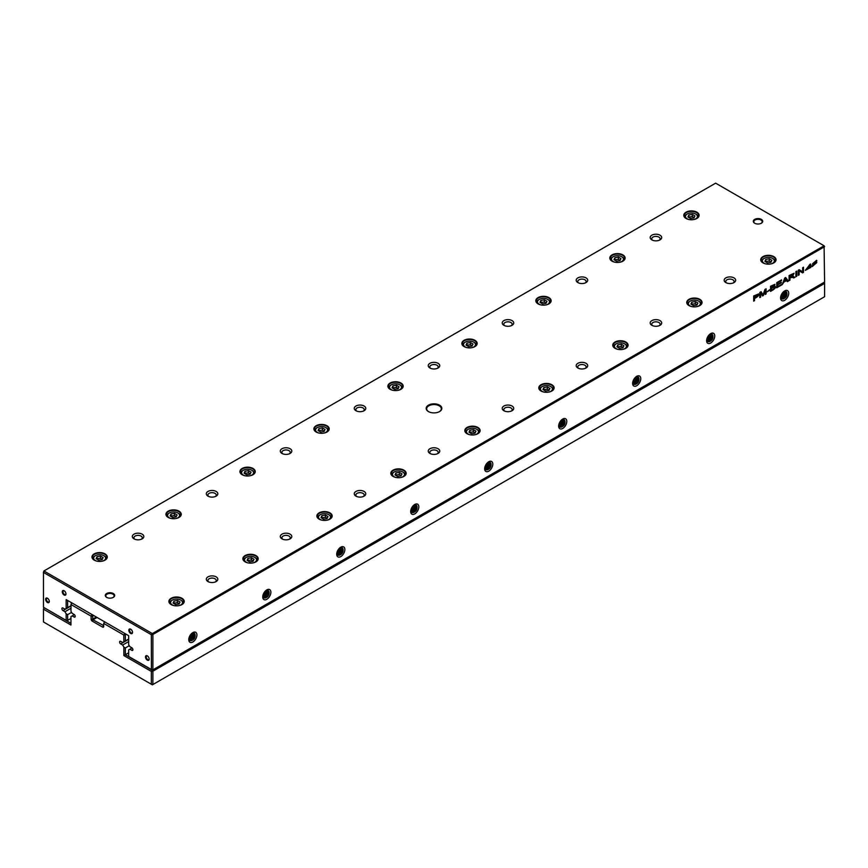 <?xml version="1.0" encoding="UTF-8"?>
<svg xmlns="http://www.w3.org/2000/svg" width="868" height="868" viewBox="0 0 868 868"><rect width="100%" height="100%" fill="white"/><g stroke="black" fill="none" stroke-linecap="round" stroke-linejoin="round"><path stroke-width="1.3" d="M126.218 634.291L125.328 634.801L125.328 640.942L123.853 641.799L123.766 635.007L103.693 623.419L103.693 626.457A1.573 0.911 60 0 1 102.587 627.097L92.225 621.119A1.573 0.911 60 0 1 91.118 619.188L91.118 616.161L71.046 604.573L70.959 611.256L72.153 613.329L74.105 614.446A1.573 0.911 60 0 1 75.125 615.835A1.573 0.911 60 0 1 74.887 617.094A1.573 0.911 60 0 1 74.105 617.018L72.153 615.889L70.959 616.573L70.959 625.025L43.487 609.162L43.487 621.976L151.325 684.234L151.325 671.42L123.853 655.557L123.853 647.116L125.328 647.973L125.328 654.711L152.367 670.313L824.513 282.762L824.6 283.402L152.887 671.214L152.887 684.537L824.6 296.726L824.6 283.402L823.938 282.425M123.853 655.557L128.659 652.779M125.328 647.973L129.299 645.683M123.853 647.116L122.659 645.043L128.659 641.582M122.659 645.043L120.706 643.926A1.573 0.911 60 0 1 119.686 642.537A1.573 0.911 60 0 1 119.925 641.278A1.573 0.911 60 0 1 120.706 641.354L122.659 642.483L123.853 641.799M125.328 640.942L128.659 639.022M104.8 621.922L125.187 633.694M93.701 615.52L92.594 616.161L92.963 619.828L103.693 625.6L102.587 627.097M71.849 602.902L92.225 614.663M72.153 615.889L74.344 614.62M44.062 607.622L70.959 623.311M70.959 604.616L71.48 603.108L71.046 604.573M123.766 635.007L124.808 633.911L125.328 634.801L123.853 635.159M43.4 609.206L43.921 607.708L43.487 609.162M151.412 684.19L152.887 684.537L152.367 684.841L151.325 684.234M151.325 671.42L152.367 670.313L152.887 671.214L151.412 671.572M91.856 614.88L91.118 616.161L92.594 616.161L91.856 614.88M103.693 623.419L104.431 622.139L103.693 623.419M754.552 298.527L754.552 300.61L753.674 301.12L753.674 295.988L758.524 293.981C759.337 295.131 758.014 296.65 754.552 298.527L754.552 300.61M758.393 293.883L758.48 293.959C759.294 295.109 757.97 296.628 754.509 298.505M799.124 270.849L799.124 274.874L798.289 275.362L798.289 270.23L799.189 269.72L802.661 271.738L802.661 267.713L803.497 267.225L803.497 272.357L802.596 272.867L799.092 270.827L799.124 274.874M816.072 261.463L813.066 263.319L816.842 262.472L812.22 266.606L811.851 265.879L816.126 263.286L812.35 264.1L816.582 260.302L816.907 260.921L816.072 261.463M809.974 265.087L806.079 269.601L810.007 267.539L810.007 266.584L808.065 267.713L808.065 267.105L810.853 265.489L810.853 267.387L805.32 270.349L810.354 263.97L809.974 265.087L810.755 264.469M796.759 271.12L796.759 276.241L795.88 276.751L795.88 271.619L796.759 271.12M783.837 282.154L782.187 284.661L784.726 278.064L785.67 277.521L788.372 281.091L787.374 281.666L786.603 280.559L783.804 282.133L782.144 284.639M760.65 292.733L760.65 297.095L759.804 297.583L759.804 292.451L761.117 291.691L763.005 294.99L764.936 289.489L766.108 288.816L766.108 293.937L765.272 294.426L765.272 290.129L762.56 295.988L760.607 292.711L760.65 297.095M192.837 641.995A5.75 3.32 -60 0 1 188.768 639.651A5.75 3.32 -60 0 1 192.837 632.598L192.837 632.598A5.75 3.32 -60 0 1 196.906 634.953A5.75 3.32 -60 0 1 192.837 641.995M266.812 599.289A5.75 3.32 -60 0 1 262.744 596.945A5.75 3.32 -60 0 1 266.812 589.893L266.812 589.893A5.75 3.32 -60 0 1 270.881 592.247A5.75 3.32 -60 0 1 266.812 599.289M340.788 556.583A5.75 3.32 -60 0 1 336.719 554.229A5.75 3.32 -60 0 1 340.788 547.187L340.788 547.187A5.75 3.32 -60 0 1 344.856 549.531A5.75 3.32 -60 0 1 340.788 556.583M414.763 513.867A5.75 3.32 -60 0 1 410.694 511.523A5.75 3.32 -60 0 1 414.763 504.471L414.763 504.471A5.75 3.32 -60 0 1 418.832 506.825A5.75 3.32 -60 0 1 414.763 513.867M488.738 471.161A5.75 3.32 -60 0 1 484.669 468.807A5.75 3.32 -60 0 1 488.738 461.765L488.738 461.765A5.75 3.32 -60 0 1 492.807 464.109A5.75 3.32 -60 0 1 488.738 471.161M562.724 428.445A5.75 3.32 -60 0 1 558.656 426.101A5.75 3.32 -60 0 1 562.724 419.049L562.724 419.049A5.75 3.32 -60 0 1 566.793 421.403A5.75 3.32 -60 0 1 562.724 428.445M636.7 385.739A5.75 3.32 -60 0 1 632.631 383.385A5.75 3.32 -60 0 1 636.7 376.343L636.7 376.343A5.75 3.32 -60 0 1 640.768 378.687A5.75 3.32 -60 0 1 636.7 385.739M710.675 343.023A5.75 3.32 -60 0 1 706.606 340.679A5.75 3.32 -60 0 1 710.675 333.627L710.675 333.627A5.75 3.32 -60 0 1 714.744 335.981A5.75 3.32 -60 0 1 710.675 343.023M784.65 300.317A5.75 3.32 -60 0 1 780.582 297.963A5.75 3.32 -60 0 1 784.65 290.921L784.65 290.921A5.75 3.32 -60 0 1 788.719 293.265A5.75 3.32 -60 0 1 784.65 300.317M824.6 246.675L152.887 634.486L152.887 669.846L824.6 282.035L824.079 245.774L715.633 183.159L43.921 570.97L152.367 633.586L824.079 245.774L824.6 246.675M774.918 284.303L774.31 286.483C776.231 286.733 775.818 287.883 773.084 289.912L770.556 291.366L770.556 286.245L774.94 284.313L774.31 286.483L775.287 286.44M793.026 276.317L794.904 277.315L793.808 277.944L791.453 277.055L789.956 277.89L789.956 280.169L789.077 280.679L789.077 275.547L794.046 273.257L792.506 276.371L793.699 276.556M781.699 284.335L776.773 287.785L776.773 282.653L781.547 279.897L777.641 282.762L777.641 284.324L781.298 282.219L777.641 284.932L777.641 286.668L781.699 284.335L781.699 284.932L776.73 287.764M769.59 289.749L767.106 291.832L769.59 289.749M439.544 405.172A7.845 4.535 180 0 1 439.544 411.573A7.845 4.535 180 0 1 428.456 411.573A7.845 4.535 180 0 1 428.456 405.172A7.845 4.535 180 0 1 439.544 405.172M106.655 597.368A4.709 2.723 0 0 0 113.307 597.368A4.709 2.723 0 0 0 113.307 593.528A4.709 2.723 0 0 0 106.655 593.528A4.709 2.723 0 0 0 106.655 597.368L106.655 597.368M761.345 219.376A4.709 2.723 180 0 1 761.345 223.228A4.709 2.723 180 0 1 754.693 223.228A4.709 2.723 180 0 1 754.693 219.376A4.709 2.723 180 0 1 761.345 219.376M142.157 534.156A5.75 3.32 180 0 1 142.157 538.854A5.75 3.32 180 0 1 134.019 538.854A5.75 3.32 180 0 1 134.019 534.156A5.75 3.32 180 0 1 142.157 534.156M216.132 576.862A5.75 3.32 180 0 1 216.132 581.56A5.75 3.32 180 0 1 207.994 581.56A5.75 3.32 180 0 1 207.994 576.862A5.75 3.32 180 0 1 216.132 576.862M216.132 491.44A5.75 3.32 180 0 1 216.132 496.138A5.75 3.32 180 0 1 207.994 496.138A5.75 3.32 180 0 1 207.994 491.44A5.75 3.32 180 0 1 216.132 491.44M290.118 534.156A5.75 3.32 180 0 1 290.118 538.854A5.75 3.32 180 0 1 281.981 538.854A5.75 3.32 180 0 1 281.981 534.156A5.75 3.32 180 0 1 290.118 534.156M290.118 448.734A5.75 3.32 180 0 1 290.118 453.432A5.75 3.32 180 0 1 281.981 453.432A5.75 3.32 180 0 1 281.981 448.734A5.75 3.32 180 0 1 290.118 448.734M364.093 491.44A5.75 3.32 180 0 1 364.093 496.138A5.75 3.32 180 0 1 355.956 496.138A5.75 3.32 180 0 1 355.956 491.44A5.75 3.32 180 0 1 364.093 491.44M364.093 406.029A5.75 3.32 180 0 1 364.093 410.727A5.75 3.32 180 0 1 355.956 410.727A5.75 3.32 180 0 1 355.956 406.029A5.75 3.32 180 0 1 364.093 406.029M438.069 448.734A5.75 3.32 180 0 1 438.069 453.432A5.75 3.32 180 0 1 429.931 453.432A5.75 3.32 180 0 1 429.931 448.734A5.75 3.32 180 0 1 438.069 448.734M438.069 363.312A5.75 3.32 180 0 1 438.069 368.01A5.75 3.32 180 0 1 429.931 368.01A5.75 3.32 180 0 1 429.931 363.312A5.75 3.32 180 0 1 438.069 363.312M512.044 406.029A5.75 3.32 180 0 1 512.044 410.727A5.75 3.32 180 0 1 503.907 410.727A5.75 3.32 180 0 1 503.907 406.029A5.75 3.32 180 0 1 512.044 406.029M512.044 320.607A5.75 3.32 180 0 1 512.044 325.305A5.75 3.32 180 0 1 503.907 325.305A5.75 3.32 180 0 1 503.907 320.607A5.75 3.32 180 0 1 512.044 320.607M586.019 363.312A5.75 3.32 180 0 1 586.019 368.01A5.75 3.32 180 0 1 577.882 368.01A5.75 3.32 180 0 1 577.882 363.312A5.75 3.32 180 0 1 586.019 363.312M586.019 277.89A5.75 3.32 180 0 1 586.019 282.588A5.75 3.32 180 0 1 577.882 282.588A5.75 3.32 180 0 1 577.882 277.89A5.75 3.32 180 0 1 586.019 277.89M660.005 320.607A5.75 3.32 180 0 1 660.005 325.305A5.75 3.32 180 0 1 651.868 325.305A5.75 3.32 180 0 1 651.868 320.607A5.75 3.32 180 0 1 660.005 320.607M660.005 235.185A5.75 3.32 180 0 1 660.005 239.883A5.75 3.32 180 0 1 651.868 239.883A5.75 3.32 180 0 1 651.868 235.185A5.75 3.32 180 0 1 660.005 235.185M733.981 277.89A5.75 3.32 180 0 1 733.981 282.588A5.75 3.32 180 0 1 725.843 282.588A5.75 3.32 180 0 1 725.843 277.89A5.75 3.32 180 0 1 733.981 277.89M105.039 553.882A7.66 4.427 180 0 1 105.039 560.131A7.66 4.427 180 0 1 94.2 560.131A7.66 4.427 180 0 1 94.2 553.882A7.66 4.427 180 0 1 105.039 553.882M181.976 598.291A7.66 4.427 180 0 1 181.976 604.551A7.66 4.427 180 0 1 171.137 604.551A7.66 4.427 180 0 1 171.137 598.291A7.66 4.427 180 0 1 181.976 598.291M179.014 511.165A7.66 4.427 180 0 1 179.014 517.426A7.66 4.427 180 0 1 168.186 517.426A7.66 4.427 180 0 1 168.186 511.165A7.66 4.427 180 0 1 179.014 511.165M255.952 555.585A7.66 4.427 180 0 1 255.952 561.846A7.66 4.427 180 0 1 245.112 561.846A7.66 4.427 180 0 1 245.112 555.585A7.66 4.427 180 0 1 255.952 555.585M253 468.46A7.66 4.427 180 0 1 253 474.709A7.66 4.427 180 0 1 242.161 474.709A7.66 4.427 180 0 1 242.161 468.46A7.66 4.427 180 0 1 253 468.46M329.938 512.88A7.66 4.427 180 0 1 329.938 519.129A7.66 4.427 180 0 1 319.099 519.129A7.66 4.427 180 0 1 319.099 512.88A7.66 4.427 180 0 1 329.938 512.88M326.976 425.743A7.66 4.427 180 0 1 326.976 432.004A7.66 4.427 180 0 1 316.136 432.004A7.66 4.427 180 0 1 316.136 425.743A7.66 4.427 180 0 1 326.976 425.743M403.913 470.163A7.66 4.427 180 0 1 403.913 476.423A7.66 4.427 180 0 1 393.074 476.423A7.66 4.427 180 0 1 393.074 470.163A7.66 4.427 180 0 1 403.913 470.163M400.951 383.038A7.66 4.427 180 0 1 400.951 389.287A7.66 4.427 180 0 1 390.112 389.287A7.66 4.427 180 0 1 390.112 383.038A7.66 4.427 180 0 1 400.951 383.038M477.888 427.457A7.66 4.427 180 0 1 477.888 433.707A7.66 4.427 180 0 1 467.049 433.707A7.66 4.427 180 0 1 467.049 427.457A7.66 4.427 180 0 1 477.888 427.457M474.926 340.321A7.66 4.427 180 0 1 474.926 346.582A7.66 4.427 180 0 1 464.087 346.582A7.66 4.427 180 0 1 464.087 340.321A7.66 4.427 180 0 1 474.926 340.321M551.864 384.741A7.66 4.427 180 0 1 551.864 391.001A7.66 4.427 180 0 1 541.024 391.001A7.66 4.427 180 0 1 541.024 384.741A7.66 4.427 180 0 1 551.864 384.741M548.901 297.615A7.66 4.427 180 0 1 548.901 303.876A7.66 4.427 180 0 1 538.062 303.876A7.66 4.427 180 0 1 538.062 297.615A7.66 4.427 180 0 1 548.901 297.615M625.839 342.035A7.66 4.427 180 0 1 625.839 348.296A7.66 4.427 180 0 1 615 348.296A7.66 4.427 180 0 1 615 342.035A7.66 4.427 180 0 1 625.839 342.035M622.888 254.899A7.66 4.427 180 0 1 622.888 261.159A7.66 4.427 180 0 1 612.048 261.159A7.66 4.427 180 0 1 612.048 254.899A7.66 4.427 180 0 1 622.888 254.899M699.814 299.319A7.66 4.427 180 0 1 699.814 305.579A7.66 4.427 180 0 1 688.986 305.579A7.66 4.427 180 0 1 688.986 299.319A7.66 4.427 180 0 1 699.814 299.319M696.863 212.193A7.66 4.427 180 0 1 696.863 218.454A7.66 4.427 180 0 1 686.024 218.454A7.66 4.427 180 0 1 686.024 212.193A7.66 4.427 180 0 1 696.863 212.193M773.8 256.613A7.66 4.427 180 0 1 773.8 262.874A7.66 4.427 180 0 1 762.961 262.874A7.66 4.427 180 0 1 762.961 256.613A7.66 4.427 180 0 1 773.8 256.613M66.152 599.614L67.628 600.461L67.628 607.622L66.152 608.479L66.152 599.614L128.659 635.702L128.659 644.577L129.853 646.638L131.806 647.767A1.573 0.911 60 0 1 132.826 649.145A1.573 0.911 60 0 1 132.587 650.403A1.573 0.911 60 0 1 131.806 650.327L129.853 649.199L128.659 649.893L128.659 656.458L151.412 669.488L151.325 634.692L43.487 572.435L43.487 607.285L66.152 620.37L66.152 613.806L67.628 614.653L71.599 612.363M67.628 614.653L67.628 620.37L70.959 618.45M66.152 613.806L64.959 611.734L70.959 608.273M64.959 611.734L63.006 610.605A1.573 0.911 60 0 1 61.975 609.227A1.573 0.911 60 0 1 62.225 607.969A1.573 0.911 60 0 1 63.006 608.045L64.959 609.173L66.152 608.479M67.628 607.622L70.959 605.701M129.853 649.199L132.044 647.94M147.343 660.147A2.615 1.508 -120 0 0 149.188 659.083A2.615 1.508 -120 0 0 147.343 655.882A2.615 1.508 -120 0 0 145.488 656.946A2.615 1.508 -120 0 0 147.343 660.147M47.469 602.49A2.615 1.508 -120 0 0 49.313 601.426A2.615 1.508 -120 0 0 47.469 598.226A2.615 1.508 -120 0 0 45.624 599.289A2.615 1.508 -120 0 0 47.469 602.49M64.113 595.014A2.615 1.508 -120 0 0 65.968 593.951A2.615 1.508 -120 0 0 64.113 590.75A2.615 1.508 -120 0 0 62.268 591.813A2.615 1.508 -120 0 0 64.113 595.014M130.688 633.456A2.615 1.508 -120 0 0 132.544 632.392A2.615 1.508 -120 0 0 130.688 629.191A2.615 1.508 -120 0 0 128.844 630.255A2.615 1.508 -120 0 0 130.688 633.456M763.08 262.939A7.324 4.231 180 0 1 761.052 260.02A7.324 4.231 180 0 1 765.576 256.114A7.324 4.231 180 0 1 773.551 257.026A7.324 4.231 180 0 1 775.699 260.02A7.324 4.231 180 0 1 773.67 262.939M771.533 263.774A5.967 3.439 0 0 0 772.596 258.414A5.967 3.439 0 0 0 764.165 258.414A5.967 3.439 0 0 0 764.165 263.286A5.967 3.439 0 0 0 765.218 263.774M771.88 260.313L769.319 258.827L765.815 259.369L764.882 261.398L767.442 262.874L770.936 262.331L771.88 260.313M761.572 261.539L761.572 261.594A6.803 3.928 180 0 1 761.572 261.539A6.803 3.928 180 0 1 763.569 258.762A6.803 3.928 180 0 1 763.883 258.588M772.867 258.588A6.803 3.928 180 0 1 773.182 258.762A6.803 3.928 180 0 1 775.178 261.539A6.803 3.928 180 0 1 775.178 261.594L775.178 261.539M771.099 261.995L769.319 260.964L769.319 258.827M769.319 260.964L765.815 261.507L765.815 259.369M686.143 218.519A7.324 4.231 180 0 1 684.114 215.6A7.324 4.231 180 0 1 688.639 211.694A7.324 4.231 180 0 1 696.624 212.606A7.324 4.231 180 0 1 698.762 215.6A7.324 4.231 180 0 1 696.733 218.519M689.105 305.644A7.324 4.231 180 0 1 687.076 302.726A7.324 4.231 180 0 1 691.601 298.82A7.324 4.231 180 0 1 699.575 299.742A7.324 4.231 180 0 1 701.724 302.726A7.324 4.231 180 0 1 699.695 305.644M612.168 261.235A7.324 4.231 180 0 1 610.139 258.306A7.324 4.231 180 0 1 614.663 254.4A7.324 4.231 180 0 1 622.638 255.322A7.324 4.231 180 0 1 624.786 258.306A7.324 4.231 180 0 1 622.757 261.235M615.13 348.361A7.324 4.231 180 0 1 613.101 345.442A7.324 4.231 180 0 1 617.625 341.536A7.324 4.231 180 0 1 625.6 342.448A7.324 4.231 180 0 1 627.748 345.442A7.324 4.231 180 0 1 625.72 348.361M538.193 303.941A7.324 4.231 180 0 1 536.164 301.022A7.324 4.231 180 0 1 540.688 297.116A7.324 4.231 180 0 1 548.663 298.028A7.324 4.231 180 0 1 550.811 301.022A7.324 4.231 180 0 1 548.782 303.941M541.155 391.067A7.324 4.231 180 0 1 539.126 388.148A7.324 4.231 180 0 1 543.639 384.242A7.324 4.231 180 0 1 551.625 385.164A7.324 4.231 180 0 1 553.773 388.148A7.324 4.231 180 0 1 551.744 391.067M464.217 346.647A7.324 4.231 180 0 1 462.188 343.728A7.324 4.231 180 0 1 466.702 339.822A7.324 4.231 180 0 1 474.688 340.744A7.324 4.231 180 0 1 476.836 343.728A7.324 4.231 180 0 1 474.807 346.647M467.168 433.783A7.324 4.231 180 0 1 465.139 430.864A7.324 4.231 180 0 1 469.664 426.958A7.324 4.231 180 0 1 477.65 427.87A7.324 4.231 180 0 1 479.787 430.864A7.324 4.231 180 0 1 477.769 433.783M390.231 389.363A7.324 4.231 180 0 1 388.213 386.444A7.324 4.231 180 0 1 392.727 382.538A7.324 4.231 180 0 1 400.712 383.45A7.324 4.231 180 0 1 402.861 386.444A7.324 4.231 180 0 1 400.832 389.363M393.193 476.489A7.324 4.231 180 0 1 391.164 473.57A7.324 4.231 180 0 1 395.689 469.664A7.324 4.231 180 0 1 403.674 470.586A7.324 4.231 180 0 1 405.812 473.57A7.324 4.231 180 0 1 403.783 476.489M316.256 432.069A7.324 4.231 180 0 1 314.227 429.15A7.324 4.231 180 0 1 318.751 425.244A7.324 4.231 180 0 1 326.737 426.166A7.324 4.231 180 0 1 328.874 429.15A7.324 4.231 180 0 1 326.845 432.069M319.218 519.205A7.324 4.231 180 0 1 317.189 516.286A7.324 4.231 180 0 1 321.713 512.37A7.324 4.231 180 0 1 329.688 513.292A7.324 4.231 180 0 1 331.836 516.286A7.324 4.231 180 0 1 329.807 519.205M242.281 474.785A7.324 4.231 180 0 1 240.252 471.866A7.324 4.231 180 0 1 244.776 467.961A7.324 4.231 180 0 1 252.751 468.872A7.324 4.231 180 0 1 254.899 471.866A7.324 4.231 180 0 1 252.87 474.785M245.243 561.911A7.324 4.231 180 0 1 243.214 558.992A7.324 4.231 180 0 1 247.738 555.086A7.324 4.231 180 0 1 255.713 555.997A7.324 4.231 180 0 1 257.861 558.992A7.324 4.231 180 0 1 255.832 561.911M168.305 517.491A7.324 4.231 180 0 1 166.276 514.572A7.324 4.231 180 0 1 170.801 510.666A7.324 4.231 180 0 1 178.775 511.588A7.324 4.231 180 0 1 180.924 514.572A7.324 4.231 180 0 1 178.895 517.491M171.267 604.627A7.324 4.231 180 0 1 169.238 601.698A7.324 4.231 180 0 1 173.752 597.792A7.324 4.231 180 0 1 181.737 598.714A7.324 4.231 180 0 1 183.886 601.698A7.324 4.231 180 0 1 181.857 604.627M94.33 560.207A7.324 4.231 180 0 1 92.301 557.289A7.324 4.231 180 0 1 96.825 553.372A7.324 4.231 180 0 1 104.8 554.294A7.324 4.231 180 0 1 106.948 557.289A7.324 4.231 180 0 1 104.919 560.207M694.595 219.354A5.967 3.439 0 0 0 695.659 213.995A5.967 3.439 0 0 0 687.228 213.995A5.967 3.439 0 0 0 687.228 218.866A5.967 3.439 0 0 0 688.281 219.354M694.942 215.893L692.382 214.407L688.877 214.949L687.944 216.978L690.505 218.454L693.999 217.911L694.942 215.893M684.646 217.119L684.646 217.174A6.803 3.928 180 0 1 684.646 217.119A6.803 3.928 180 0 1 686.631 214.342A6.803 3.928 180 0 1 686.946 214.168M695.93 214.168A6.803 3.928 180 0 1 696.245 214.342A6.803 3.928 180 0 1 698.241 217.119A6.803 3.928 180 0 1 698.241 217.174L698.241 217.119M697.557 306.48A5.967 3.439 0 0 0 698.621 301.131A5.967 3.439 0 0 0 690.179 301.131A5.967 3.439 0 0 0 690.179 305.992A5.967 3.439 0 0 0 691.243 306.48M697.905 303.019L695.333 301.543L691.839 302.086L690.895 304.104L693.467 305.579L696.961 305.037L697.905 303.019M687.597 304.245L687.597 304.299A6.803 3.928 180 0 1 687.597 304.245A6.803 3.928 180 0 1 689.593 301.467A6.803 3.928 180 0 1 689.908 301.294M698.892 301.294A6.803 3.928 180 0 1 699.207 301.467A6.803 3.928 180 0 1 701.203 304.245A6.803 3.928 180 0 1 701.203 304.299L701.203 304.245M620.62 262.06A5.967 3.439 0 0 0 621.683 256.711A5.967 3.439 0 0 0 613.242 256.711A5.967 3.439 0 0 0 613.242 261.583A5.967 3.439 0 0 0 614.305 262.06M620.967 258.599L618.407 257.123L614.902 257.666L613.958 259.684L616.53 261.159L620.023 260.628L620.967 258.599M610.66 259.825L610.66 259.879A6.803 3.928 180 0 1 610.66 259.825A6.803 3.928 180 0 1 612.656 257.047A6.803 3.928 180 0 1 612.971 256.885M621.955 256.885A6.803 3.928 180 0 1 622.269 257.047A6.803 3.928 180 0 1 624.266 259.825A6.803 3.928 180 0 1 624.266 259.879L624.266 259.825M623.582 349.196A5.967 3.439 0 0 0 624.635 343.836A5.967 3.439 0 0 0 616.204 343.836A5.967 3.439 0 0 0 616.204 348.708A5.967 3.439 0 0 0 617.267 349.196M623.918 345.735L621.358 344.249L617.864 344.791L616.92 346.809L619.481 348.296L622.985 347.753L623.918 345.735M613.622 347.005L613.622 346.961A6.803 3.928 180 0 1 613.622 346.961A6.803 3.928 180 0 1 615.618 344.184A6.803 3.928 180 0 1 615.933 344.01M624.917 344.01A6.803 3.928 180 0 1 625.231 344.184A6.803 3.928 180 0 1 627.228 346.961A6.803 3.928 180 0 1 627.228 347.005L627.228 346.961M546.645 304.776A5.967 3.439 0 0 0 547.708 299.417A5.967 3.439 0 0 0 539.267 299.417A5.967 3.439 0 0 0 539.267 304.288A5.967 3.439 0 0 0 540.33 304.776M546.992 301.315L544.42 299.829L540.927 300.371L539.983 302.4L542.543 303.876L546.048 303.333L546.992 301.315M536.684 302.541L536.684 302.585A6.803 3.928 180 0 1 536.684 302.541A6.803 3.928 180 0 1 538.681 299.764A6.803 3.928 180 0 1 538.995 299.59M547.979 299.59A6.803 3.928 180 0 1 548.294 299.764A6.803 3.928 180 0 1 550.29 302.541A6.803 3.928 180 0 1 550.29 302.596L550.29 302.541M549.596 391.902A5.967 3.439 0 0 0 550.659 386.553A5.967 3.439 0 0 0 542.229 386.553A5.967 3.439 0 0 0 542.229 391.414A5.967 3.439 0 0 0 543.292 391.902M549.943 388.441L547.382 386.965L543.878 387.508L542.945 389.526L545.505 391.001L549.01 390.459L549.943 388.441M539.646 389.667L539.646 389.721A6.803 3.928 180 0 1 539.646 389.667A6.803 3.928 180 0 1 541.632 386.889A6.803 3.928 180 0 1 541.957 386.716M550.941 386.716A6.803 3.928 180 0 1 551.256 386.889A6.803 3.928 180 0 1 553.241 389.667A6.803 3.928 180 0 1 553.241 389.721L553.241 389.667M472.669 347.482A5.967 3.439 0 0 0 473.722 342.133A5.967 3.439 0 0 0 465.291 342.133A5.967 3.439 0 0 0 465.291 346.994A5.967 3.439 0 0 0 466.355 347.482M473.006 344.021L470.445 342.545L466.951 343.088L466.007 345.106L468.568 346.582L472.073 346.039L473.006 344.021M462.709 345.247L462.709 345.301A6.803 3.928 180 0 1 462.709 345.247A6.803 3.928 180 0 1 464.705 342.469A6.803 3.928 180 0 1 465.02 342.296M474.004 342.296A6.803 3.928 180 0 1 474.319 342.469A6.803 3.928 180 0 1 476.304 345.247A6.803 3.928 180 0 1 476.304 345.301L476.304 345.247M475.621 434.618A5.967 3.439 0 0 0 476.684 429.259A5.967 3.439 0 0 0 468.253 429.259A5.967 3.439 0 0 0 468.253 434.13A5.967 3.439 0 0 0 469.317 434.618M475.968 431.146L473.407 429.671L469.903 430.213L468.97 432.231L471.53 433.718L475.035 433.175L475.968 431.146M465.671 432.373L465.671 432.427A6.803 3.928 180 0 1 465.671 432.373A6.803 3.928 180 0 1 467.657 429.606A6.803 3.928 180 0 1 467.971 429.432M476.966 429.432A6.803 3.928 180 0 1 477.281 429.606A6.803 3.928 180 0 1 479.266 432.373A6.803 3.928 180 0 1 479.266 432.427L479.266 432.373M398.683 390.199A5.967 3.439 0 0 0 399.747 384.839A5.967 3.439 0 0 0 391.316 384.839A5.967 3.439 0 0 0 391.316 389.71A5.967 3.439 0 0 0 392.379 390.199M399.03 386.737L396.47 385.251L392.965 385.793L392.032 387.812L394.593 389.298L398.097 388.755L399.03 386.737M388.734 387.953L388.734 388.007A6.803 3.928 180 0 1 388.734 387.953A6.803 3.928 180 0 1 390.719 385.186A6.803 3.928 180 0 1 391.034 385.012M400.029 385.012A6.803 3.928 180 0 1 400.343 385.186A6.803 3.928 180 0 1 402.329 387.953A6.803 3.928 180 0 1 402.329 388.007L402.329 387.953M401.645 477.324A5.967 3.439 0 0 0 402.709 471.964A5.967 3.439 0 0 0 394.278 471.964A5.967 3.439 0 0 0 394.278 476.836A5.967 3.439 0 0 0 395.331 477.324M401.993 473.863L399.432 472.387L395.927 472.919L394.994 474.948L397.555 476.423L401.049 475.881L401.993 473.863M391.696 475.089L391.696 475.143A6.803 3.928 180 0 1 391.696 475.089A6.803 3.928 180 0 1 393.681 472.311A6.803 3.928 180 0 1 393.996 472.138M402.98 472.138A6.803 3.928 180 0 1 403.294 472.311A6.803 3.928 180 0 1 405.291 475.089A6.803 3.928 180 0 1 405.291 475.143L405.291 475.089M324.708 432.904A5.967 3.439 0 0 0 325.771 427.555A5.967 3.439 0 0 0 317.341 427.555A5.967 3.439 0 0 0 317.341 432.416A5.967 3.439 0 0 0 318.404 432.904M325.055 429.443L322.495 427.967L318.99 428.51L318.057 430.528L320.618 432.004L324.122 431.461L325.055 429.443M314.759 430.669L314.759 430.723A6.803 3.928 180 0 1 314.759 430.669A6.803 3.928 180 0 1 316.744 427.891A6.803 3.928 180 0 1 317.059 427.718M326.042 427.718A6.803 3.928 180 0 1 326.368 427.891A6.803 3.928 180 0 1 328.354 430.669A6.803 3.928 180 0 1 328.354 430.723L328.354 430.669M327.67 520.04A5.967 3.439 0 0 0 328.733 514.681A5.967 3.439 0 0 0 320.292 514.681A5.967 3.439 0 0 0 320.292 519.552A5.967 3.439 0 0 0 321.355 520.04M328.017 516.568L325.457 515.093L321.952 515.635L321.008 517.654L323.58 519.14L327.073 518.597L328.017 516.568M317.71 517.795L317.71 517.849A6.803 3.928 180 0 1 317.71 517.795A6.803 3.928 180 0 1 319.706 515.017A6.803 3.928 180 0 1 320.021 514.854M329.005 514.854A6.803 3.928 180 0 1 329.319 515.017A6.803 3.928 180 0 1 331.316 517.795A6.803 3.928 180 0 1 331.316 517.849L331.316 517.795M250.733 475.621A5.967 3.439 0 0 0 251.796 470.261A5.967 3.439 0 0 0 243.365 470.261A5.967 3.439 0 0 0 243.365 475.132A5.967 3.439 0 0 0 244.418 475.621M251.08 472.149L248.519 470.673L245.015 471.216L244.082 473.234L246.642 474.72L250.136 474.178L251.08 472.149M240.772 473.375L240.772 473.429A6.803 3.928 180 0 1 240.772 473.375A6.803 3.928 180 0 1 242.769 470.608A6.803 3.928 180 0 1 243.083 470.434M252.067 470.434A6.803 3.928 180 0 1 252.382 470.608A6.803 3.928 180 0 1 254.378 473.375A6.803 3.928 180 0 1 254.378 473.429L254.378 473.375M253.695 562.746A5.967 3.439 0 0 0 254.758 557.386A5.967 3.439 0 0 0 246.317 557.386A5.967 3.439 0 0 0 246.317 562.258A5.967 3.439 0 0 0 247.38 562.746M254.042 559.285L251.47 557.798L247.977 558.341L247.033 560.37L249.593 561.846L253.098 561.303L254.042 559.285M243.734 560.511L243.734 560.565A6.803 3.928 180 0 1 243.734 560.511A6.803 3.928 180 0 1 245.731 557.733A6.803 3.928 180 0 1 246.045 557.56M255.029 557.56A6.803 3.928 180 0 1 255.344 557.733A6.803 3.928 180 0 1 257.34 560.511A6.803 3.928 180 0 1 257.34 560.565L257.34 560.511M176.757 518.326A5.967 3.439 0 0 0 177.821 512.966A5.967 3.439 0 0 0 169.379 512.966A5.967 3.439 0 0 0 169.379 517.838A5.967 3.439 0 0 0 170.443 518.326M177.105 514.865L174.533 513.389L171.039 513.921L170.095 515.95L172.667 517.426L176.161 516.883L177.105 514.865M166.797 516.091L166.797 516.145A6.803 3.928 180 0 1 166.797 516.091A6.803 3.928 180 0 1 168.793 513.313A6.803 3.928 180 0 1 169.108 513.14M178.092 513.14A6.803 3.928 180 0 1 178.407 513.313A6.803 3.928 180 0 1 180.403 516.091A6.803 3.928 180 0 1 180.403 516.145L180.403 516.091M179.719 605.452A5.967 3.439 0 0 0 180.772 600.103A5.967 3.439 0 0 0 172.341 600.103A5.967 3.439 0 0 0 172.341 604.974A5.967 3.439 0 0 0 173.405 605.452M180.056 601.991L177.495 600.515L174.001 601.057L173.058 603.076L175.618 604.551L179.123 604.019L180.056 601.991M169.759 603.217L169.759 603.271A6.803 3.928 180 0 1 169.759 603.217A6.803 3.928 180 0 1 171.756 600.439A6.803 3.928 180 0 1 172.07 600.276M181.054 600.276A6.803 3.928 180 0 1 181.369 600.439A6.803 3.928 180 0 1 183.354 603.217A6.803 3.928 180 0 1 183.354 603.271L183.354 603.217M102.782 561.043A5.967 3.439 0 0 0 103.835 555.683A5.967 3.439 0 0 0 95.404 555.683A5.967 3.439 0 0 0 95.404 560.554A5.967 3.439 0 0 0 96.467 561.043M103.118 557.571L100.558 556.095L97.064 556.638L96.12 558.656L98.681 560.142L102.185 559.6L103.118 557.571M92.822 558.797L92.822 558.851A6.803 3.928 180 0 1 92.822 558.797A6.803 3.928 180 0 1 94.818 556.019A6.803 3.928 180 0 1 95.133 555.856M104.117 555.856A6.803 3.928 180 0 1 104.431 556.019A6.803 3.928 180 0 1 106.428 558.797A6.803 3.928 180 0 1 106.428 558.851L106.428 558.797M694.161 217.575L692.382 216.544L692.382 214.407M692.382 216.544L688.877 217.087L688.877 214.949M697.123 304.701L695.333 303.681L695.333 301.543M695.333 303.681L691.839 304.223L691.839 302.086M620.186 260.281L618.407 259.261L618.407 257.123M618.407 259.261L614.902 259.803L614.902 257.666M623.137 347.417L621.358 346.386L621.358 344.249M621.358 346.386L617.864 346.929L617.864 344.791M546.211 302.997L544.42 301.966L544.42 299.829M544.42 301.966L540.927 302.509L540.927 300.371M549.162 390.123L547.382 389.103L547.382 386.965M547.382 389.103L543.878 389.634L543.878 387.508M472.225 345.703L470.445 344.683L470.445 342.545M470.445 344.683L466.951 345.225L466.951 343.088M475.187 432.839L473.407 431.808L473.407 429.671M473.407 431.808L469.903 432.351L469.903 430.213M398.249 388.419L396.47 387.388L396.47 385.251M396.47 387.388L392.965 387.931L392.965 385.793M401.211 475.545L399.432 474.514L399.432 472.387M399.432 474.514L395.927 475.056L395.927 472.919M324.274 431.125L322.495 430.094L322.495 427.967M322.495 430.094L318.99 430.636L318.99 428.51M327.236 518.261L325.457 517.23L325.457 515.093M325.457 517.23L321.952 517.773L321.952 515.635M250.299 473.841L248.519 472.81L248.519 470.673M248.519 472.81L245.015 473.353L245.015 471.216M253.261 560.967L251.47 559.936L251.47 557.798M251.47 559.936L247.977 560.478L247.977 558.341M176.323 516.547L174.533 515.516L174.533 513.389M174.533 515.516L171.039 516.059L171.039 513.921M179.275 603.672L177.495 602.652L177.495 600.515M177.495 602.652L174.001 603.195L174.001 601.057M102.337 559.263L100.558 558.232L100.558 556.095M100.558 558.232L97.064 558.775L97.064 556.638M726.483 282.914A4.188 2.42 180 0 1 725.724 281.525A4.188 2.42 180 0 1 728.306 279.29A4.188 2.42 180 0 1 732.863 279.811A4.188 2.42 180 0 1 734.089 281.525A4.188 2.42 180 0 1 733.33 282.914M652.508 240.197A4.188 2.42 180 0 1 651.749 238.808A4.188 2.42 180 0 1 654.331 236.584A4.188 2.42 180 0 1 658.888 237.105A4.188 2.42 180 0 1 660.114 238.808A4.188 2.42 180 0 1 659.355 240.197M652.508 325.619A4.188 2.42 180 0 1 651.749 324.231A4.188 2.42 180 0 1 654.331 322.006A4.188 2.42 180 0 1 658.888 322.527A4.188 2.42 180 0 1 660.114 324.231A4.188 2.42 180 0 1 659.355 325.619M578.533 282.914A4.188 2.42 180 0 1 577.773 281.525A4.188 2.42 180 0 1 580.356 279.29A4.188 2.42 180 0 1 584.913 279.811A4.188 2.42 180 0 1 586.139 281.525A4.188 2.42 180 0 1 585.379 282.914M578.533 368.336A4.188 2.42 180 0 1 577.773 366.947A4.188 2.42 180 0 1 580.356 364.712A4.188 2.42 180 0 1 584.913 365.233A4.188 2.42 180 0 1 586.139 366.947A4.188 2.42 180 0 1 585.379 368.336M504.547 325.619A4.188 2.42 180 0 1 503.787 324.231A4.188 2.42 180 0 1 506.38 322.006A4.188 2.42 180 0 1 510.937 322.527A4.188 2.42 180 0 1 512.163 324.231A4.188 2.42 180 0 1 511.404 325.619M504.547 411.041A4.188 2.42 180 0 1 503.787 409.653A4.188 2.42 180 0 1 506.38 407.417A4.188 2.42 180 0 1 510.937 407.949A4.188 2.42 180 0 1 512.163 409.653A4.188 2.42 180 0 1 511.404 411.041M430.571 368.336A4.188 2.42 180 0 1 429.812 366.947A4.188 2.42 180 0 1 432.394 364.712A4.188 2.42 180 0 1 436.962 365.233A4.188 2.42 180 0 1 438.188 366.947A4.188 2.42 180 0 1 437.429 368.336M430.571 453.758A4.188 2.42 180 0 1 429.812 452.369A4.188 2.42 180 0 1 432.394 450.134A4.188 2.42 180 0 1 436.962 450.655A4.188 2.42 180 0 1 438.188 452.369A4.188 2.42 180 0 1 437.429 453.758M356.596 411.041A4.188 2.42 180 0 1 355.837 409.653A4.188 2.42 180 0 1 358.419 407.417A4.188 2.42 180 0 1 362.987 407.949A4.188 2.42 180 0 1 364.213 409.653A4.188 2.42 180 0 1 363.453 411.041M356.596 496.463A4.188 2.42 180 0 1 355.837 495.075A4.188 2.42 180 0 1 358.419 492.84A4.188 2.42 180 0 1 362.987 493.371A4.188 2.42 180 0 1 364.213 495.075A4.188 2.42 180 0 1 363.453 496.463M282.621 453.758A4.188 2.42 180 0 1 281.861 452.369A4.188 2.42 180 0 1 284.444 450.134A4.188 2.42 180 0 1 289.001 450.655A4.188 2.42 180 0 1 290.227 452.369A4.188 2.42 180 0 1 289.467 453.758M282.621 539.169A4.188 2.42 180 0 1 281.861 537.791A4.188 2.42 180 0 1 284.444 535.556A4.188 2.42 180 0 1 289.001 536.077A4.188 2.42 180 0 1 290.227 537.791A4.188 2.42 180 0 1 289.467 539.169M208.645 496.463A4.188 2.42 180 0 1 207.886 495.075A4.188 2.42 180 0 1 210.468 492.84A4.188 2.42 180 0 1 215.025 493.371A4.188 2.42 180 0 1 216.251 495.075A4.188 2.42 180 0 1 215.492 496.463M208.645 581.885A4.188 2.42 180 0 1 207.886 580.497A4.188 2.42 180 0 1 210.468 578.262A4.188 2.42 180 0 1 215.025 578.793A4.188 2.42 180 0 1 216.251 580.497A4.188 2.42 180 0 1 215.492 581.885M134.67 539.169A4.188 2.42 180 0 1 133.911 537.791A4.188 2.42 180 0 1 136.493 535.556A4.188 2.42 180 0 1 141.05 536.077A4.188 2.42 180 0 1 142.276 537.791A4.188 2.42 180 0 1 141.517 539.169M754.889 223.326A4.188 2.42 180 0 1 753.836 221.731A4.188 2.42 180 0 1 756.419 219.495A4.188 2.42 180 0 1 760.976 220.016A4.188 2.42 180 0 1 762.202 221.731A4.188 2.42 180 0 1 761.149 223.326M113.111 597.477A4.188 2.42 0 0 0 114.164 595.871A4.188 2.42 0 0 0 109.976 593.452A4.188 2.42 0 0 0 105.798 595.871A4.188 2.42 0 0 0 106.851 597.477M130.884 629.311A2.094 1.204 -120 0 0 130.016 629.3A2.094 1.204 -120 0 0 129.701 630.971A2.094 1.204 -120 0 0 131.068 632.815A2.094 1.204 -120 0 0 132.11 632.924A2.094 1.204 -120 0 0 132.533 632.154M64.308 590.869A2.094 1.204 -120 0 0 63.44 590.858A2.094 1.204 -120 0 0 63.114 592.529A2.094 1.204 -120 0 0 64.482 594.374A2.094 1.204 -120 0 0 65.534 594.482A2.094 1.204 -120 0 0 65.957 593.723M47.664 598.345A2.094 1.204 -120 0 0 46.796 598.334A2.094 1.204 -120 0 0 46.471 600.005A2.094 1.204 -120 0 0 47.838 601.85A2.094 1.204 -120 0 0 48.89 601.958A2.094 1.204 -120 0 0 49.313 601.198M147.538 656.002A2.094 1.204 -120 0 0 146.659 655.991A2.094 1.204 -120 0 0 146.345 657.662A2.094 1.204 -120 0 0 147.712 659.506A2.094 1.204 -120 0 0 148.754 659.615A2.094 1.204 -120 0 0 149.177 658.855M784.054 291.322A4.188 2.42 -60 0 1 785.638 291.355A4.188 2.42 -60 0 1 785.844 291.507M781.688 298.711A4.188 2.42 -60 0 1 781.45 298.603A4.188 2.42 -60 0 1 780.625 297.247M784.336 298.418A4.188 2.42 -60 0 1 783.988 298.646A4.188 2.42 -60 0 1 781.894 298.863A4.188 2.42 -60 0 1 781.254 295.5A4.188 2.42 -60 0 1 783.988 291.822A4.188 2.42 -60 0 1 786.082 291.605A4.188 2.42 -60 0 1 786.95 293.525A4.188 2.42 -60 0 1 786.929 293.948M784.65 292.972A3.244 1.877 120 0 0 782.361 296.943A3.244 1.877 120 0 0 784.65 298.266A3.244 1.877 120 0 0 786.95 294.295A3.244 1.877 120 0 0 784.65 292.972M786.137 295.749L786.137 293.775L784.65 293.644L783.175 295.489L783.175 297.464L784.65 297.594L786.137 295.749L785.019 295.109L785.019 293.677M783.175 296.921L784.65 297.594M783.544 296.954L785.019 295.109M710.078 334.028A4.188 2.42 -60 0 1 711.662 334.061A4.188 2.42 -60 0 1 711.869 334.213M707.702 341.417A4.188 2.42 -60 0 1 707.474 341.308A4.188 2.42 -60 0 1 706.65 339.963M636.103 376.734A4.188 2.42 -60 0 1 637.676 376.777A4.188 2.42 -60 0 1 637.893 376.918M633.727 384.133A4.188 2.42 -60 0 1 633.499 384.025A4.188 2.42 -60 0 1 632.674 382.669M562.117 419.45A4.188 2.42 -60 0 1 563.701 419.483A4.188 2.42 -60 0 1 563.918 419.635M559.751 426.839A4.188 2.42 -60 0 1 559.524 426.731A4.188 2.42 -60 0 1 558.699 425.385M488.141 462.156A4.188 2.42 -60 0 1 489.726 462.199A4.188 2.42 -60 0 1 489.932 462.34M485.776 469.555A4.188 2.42 -60 0 1 485.537 469.447A4.188 2.42 -60 0 1 484.724 468.091M414.166 504.872A4.188 2.42 -60 0 1 415.75 504.905A4.188 2.42 -60 0 1 415.956 505.057M411.801 512.261A4.188 2.42 -60 0 1 411.562 512.153A4.188 2.42 -60 0 1 410.738 510.807M340.191 547.578A4.188 2.42 -60 0 1 341.775 547.621A4.188 2.42 -60 0 1 341.981 547.762M337.826 554.967A4.188 2.42 -60 0 1 337.587 554.869A4.188 2.42 -60 0 1 336.762 553.513M266.216 590.294A4.188 2.42 -60 0 1 267.789 590.327A4.188 2.42 -60 0 1 268.006 590.479M263.839 597.683A4.188 2.42 -60 0 1 263.612 597.575A4.188 2.42 -60 0 1 262.787 596.218M192.229 633A4.188 2.42 -60 0 1 193.814 633.032A4.188 2.42 -60 0 1 194.031 633.184M189.864 640.389A4.188 2.42 -60 0 1 189.636 640.28A4.188 2.42 -60 0 1 188.812 638.935M710.36 341.135A4.188 2.42 -60 0 1 710.013 341.363A4.188 2.42 -60 0 1 707.919 341.569A4.188 2.42 -60 0 1 707.279 338.216A4.188 2.42 -60 0 1 710.013 334.527A4.188 2.42 -60 0 1 712.096 334.321A4.188 2.42 -60 0 1 712.964 336.231A4.188 2.42 -60 0 1 712.943 336.654M710.675 335.677A3.244 1.877 120 0 0 708.386 339.648A3.244 1.877 120 0 0 710.675 340.972A3.244 1.877 120 0 0 712.964 337.001A3.244 1.877 120 0 0 710.675 335.677M712.151 338.466L712.151 336.491L710.675 336.361L709.199 338.195L709.199 340.169L710.675 340.299L712.151 338.466L711.044 337.826L711.044 336.393M636.385 383.84A4.188 2.42 -60 0 1 636.027 384.068A4.188 2.42 -60 0 1 633.944 384.274A4.188 2.42 -60 0 1 633.293 380.922A4.188 2.42 -60 0 1 636.027 377.233A4.188 2.42 -60 0 1 638.121 377.027A4.188 2.42 -60 0 1 638.989 378.947A4.188 2.42 -60 0 1 638.967 379.37M636.7 378.394A3.244 1.877 120 0 0 634.399 382.365A3.244 1.877 120 0 0 636.7 383.689A3.244 1.877 120 0 0 638.989 379.717A3.244 1.877 120 0 0 636.7 378.394M638.175 381.171L638.175 379.197L636.7 379.066L635.213 380.911L635.213 382.875L636.7 383.016L638.175 381.171L637.069 380.531L637.069 379.099M562.41 426.557A4.188 2.42 -60 0 1 562.052 426.785A4.188 2.42 -60 0 1 559.958 426.991A4.188 2.42 -60 0 1 559.317 423.638A4.188 2.42 -60 0 1 562.052 419.949A4.188 2.42 -60 0 1 564.146 419.743A4.188 2.42 -60 0 1 565.014 421.653A4.188 2.42 -60 0 1 564.992 422.076M562.724 421.099A3.244 1.877 120 0 0 560.424 425.07A3.244 1.877 120 0 0 562.724 426.394A3.244 1.877 120 0 0 565.014 422.423A3.244 1.877 120 0 0 562.724 421.099M564.2 423.877L564.2 421.913L562.724 421.772L561.238 423.617L561.238 425.591L562.724 425.721L564.2 423.877L563.093 423.237L563.093 421.805M488.434 469.262A4.188 2.42 -60 0 1 488.076 469.49A4.188 2.42 -60 0 1 485.982 469.696A4.188 2.42 -60 0 1 485.342 466.344A4.188 2.42 -60 0 1 488.076 462.655A4.188 2.42 -60 0 1 490.17 462.449A4.188 2.42 -60 0 1 491.038 464.369A4.188 2.42 -60 0 1 491.017 464.792M488.738 463.816A3.244 1.877 120 0 0 486.449 467.787A3.244 1.877 120 0 0 488.738 469.111A3.244 1.877 120 0 0 491.038 465.139A3.244 1.877 120 0 0 488.738 463.816M490.225 466.593L490.225 464.619L488.738 464.488L487.263 466.333L487.263 468.297L488.738 468.438L490.225 466.593L489.118 465.953L489.118 464.521M414.459 511.979A4.188 2.42 -60 0 1 414.101 512.207A4.188 2.42 -60 0 1 412.007 512.413A4.188 2.42 -60 0 1 411.367 509.06A4.188 2.42 -60 0 1 414.101 505.371A4.188 2.42 -60 0 1 416.195 505.165A4.188 2.42 -60 0 1 417.063 507.075A4.188 2.42 -60 0 1 417.041 507.498M414.763 506.521A3.244 1.877 120 0 0 412.474 510.493A3.244 1.877 120 0 0 414.763 511.816A3.244 1.877 120 0 0 417.063 507.845A3.244 1.877 120 0 0 414.763 506.521M416.249 509.299L416.249 507.324L414.763 507.194L413.287 509.039L413.287 511.013L414.763 511.144L416.249 509.299L415.132 508.659L415.132 507.227M340.473 554.685A4.188 2.42 -60 0 1 340.126 554.912A4.188 2.42 -60 0 1 338.032 555.119A4.188 2.42 -60 0 1 337.392 551.766A4.188 2.42 -60 0 1 340.126 548.077A4.188 2.42 -60 0 1 342.22 547.871A4.188 2.42 -60 0 1 343.077 549.791A4.188 2.42 -60 0 1 343.055 550.214M340.788 549.238A3.244 1.877 120 0 0 338.498 553.209A3.244 1.877 120 0 0 340.788 554.533A3.244 1.877 120 0 0 343.077 550.562A3.244 1.877 120 0 0 340.788 549.238M342.263 552.015L342.263 550.041L340.788 549.911L339.312 551.744L339.312 553.719L340.788 553.849L342.263 552.015L341.157 551.375L341.157 549.943M266.498 597.39A4.188 2.42 -60 0 1 266.151 597.629A4.188 2.42 -60 0 1 264.056 597.835A4.188 2.42 -60 0 1 263.416 594.482A4.188 2.42 -60 0 1 266.151 590.793A4.188 2.42 -60 0 1 268.234 590.587A4.188 2.42 -60 0 1 269.102 592.497A4.188 2.42 -60 0 1 269.08 592.92M266.812 591.943A3.244 1.877 120 0 0 264.523 595.915A3.244 1.877 120 0 0 266.812 597.238A3.244 1.877 120 0 0 269.102 593.267A3.244 1.877 120 0 0 266.812 591.943M268.288 594.721L268.288 592.746L266.812 592.616L265.337 594.461L265.337 596.435L266.812 596.566L268.288 594.721L267.181 594.081L267.181 592.649M192.522 640.107A4.188 2.42 -60 0 1 192.164 640.334A4.188 2.42 -60 0 1 190.081 640.541A4.188 2.42 -60 0 1 189.43 637.188A4.188 2.42 -60 0 1 192.164 633.499A4.188 2.42 -60 0 1 194.258 633.293A4.188 2.42 -60 0 1 195.126 635.213A4.188 2.42 -60 0 1 195.105 635.626M192.837 634.649A3.244 1.877 120 0 0 190.537 638.62A3.244 1.877 120 0 0 192.837 639.955A3.244 1.877 120 0 0 195.126 635.973A3.244 1.877 120 0 0 192.837 634.649M194.313 637.438L194.313 635.463L192.837 635.333L191.351 637.166L191.351 639.141L192.837 639.271L194.313 637.438L193.206 636.797L193.206 635.365M709.199 339.627L710.675 340.299M709.568 339.659L711.044 337.826M635.213 382.343L636.7 383.016M635.593 382.376L637.069 380.531M561.238 425.049L562.724 425.721M561.607 425.081L563.093 423.237M487.263 467.754L488.738 468.438M487.632 467.787L489.118 465.953M413.287 510.471L414.763 511.144M413.656 510.503L415.132 508.659M339.312 553.176L340.788 553.849M339.681 553.209L341.157 551.375M265.337 595.893L266.812 596.566M265.706 595.925L267.181 594.081M191.351 638.598L192.837 639.271M191.719 638.631L193.206 636.797M43.4 572.479L43.921 570.97L43.487 572.435M151.412 669.488L152.887 669.846L151.325 669.543M151.325 634.692L152.367 633.586L152.887 634.486L151.412 634.833M67.628 620.37L66.152 620.37L67.628 620.37M428.64 411.682A7.324 4.231 180 0 1 426.676 408.795A7.324 4.231 180 0 1 431.201 404.889A7.324 4.231 180 0 1 439.175 405.812A7.324 4.231 180 0 1 441.324 408.795A7.324 4.231 180 0 1 439.36 411.682M760.607 297.073L759.771 297.561M761.084 291.67L763.005 294.99M766.075 288.794L766.108 293.937M766.075 293.916L765.229 294.404M765.229 290.107L763.352 295.532M763.308 295.511L762.527 295.966M774.473 288.013C774.972 286.668 773.952 286.82 771.402 288.48L771.435 290.259L773.681 288.935L774.462 287.145M771.402 288.48L771.435 290.259M771.435 286.342L771.435 287.894L774.202 285.073L771.402 286.321L771.435 287.894M774.267 286.462C776.198 286.711 775.786 287.861 773.041 289.89L770.524 291.344M774.158 285.051L771.402 286.321M774.516 288.035C775.015 286.69 773.985 286.841 771.435 288.501M784.813 279.529L784.086 281.449L786.332 280.158L785.171 278.346L784.054 281.427M784.78 279.507L785.171 278.346M785.627 277.5L788.372 281.091M788.328 281.069L787.33 281.644M783.804 282.133L786.603 280.559M796.726 271.098L796.759 276.241M796.726 276.219L795.847 276.729M808.021 267.691L810.007 266.584M810.82 265.467L810.853 267.387M810.82 267.366L805.309 270.339M809.66 264.718L806.079 269.601M816.126 263.286L812.34 264.089M816.56 260.291L816.907 260.921M816.875 260.899L816.039 261.442M815.844 261.051L813.034 263.297M816.821 262.462L812.209 266.595M799.092 274.852L798.256 275.34M799.146 269.698L802.661 271.738M803.464 267.203L803.497 272.357M803.464 272.335L802.564 272.845M793.287 274.982C793.699 273.637 792.592 273.854 789.956 275.612L789.956 277.304L793.287 274.982L793.298 274.071M793.254 274.961C793.667 273.615 792.549 273.832 789.923 275.59L789.956 277.304M792.69 277.239L789.923 277.869L789.956 280.169L789.045 280.657M794.036 273.246L792.506 276.371M792.994 276.295L794.904 277.315M794.871 277.293L793.764 277.923M781.515 279.876L781.547 280.505M781.515 280.483L777.609 282.74L777.641 284.324M781.265 282.198L781.298 282.816M781.265 282.794L777.609 284.91L777.641 286.668M769.558 289.728L769.59 290.389M769.558 290.368L767.062 291.811M754.552 296.096L754.552 297.919L757.623 294.686L754.509 296.075L754.552 297.919M754.509 300.588L753.641 301.098M757.623 294.686L754.509 296.075M120.706 643.926L128.659 639.325M92.225 621.119L92.963 619.828L97.075 617.463M91.118 619.188L92.594 619.188L96.326 617.039M74.105 617.018L75.212 616.378M63.006 610.605L70.959 606.016M131.806 650.327L132.912 649.687M613.242 256.711L612.656 257.047M621.683 256.711L622.269 257.047M394.278 471.964L393.681 472.311M402.709 471.964L403.294 472.311M687.228 213.995L686.631 214.342M695.659 213.995L696.245 214.342M690.179 301.131L689.593 301.467M698.621 301.131L699.207 301.467M391.316 384.839L390.719 385.186M399.747 384.839L400.343 385.186M95.404 555.683L94.818 556.019M103.835 555.683L104.431 556.019M246.317 557.386L245.731 557.733M254.758 557.386L255.344 557.733M539.267 299.417L538.681 299.764M547.708 299.417L548.294 299.764M465.291 342.133L464.705 342.469M473.722 342.133L474.319 342.469M764.165 258.414L763.569 258.762M772.596 258.414L773.182 258.762M243.365 470.261L242.769 470.608M251.796 470.261L252.382 470.608M542.229 386.553L541.632 386.889M550.659 386.553L551.256 386.889M320.292 514.681L319.706 515.017M328.733 514.681L329.319 515.017M468.253 429.259L467.657 429.606M476.684 429.259L477.281 429.606M169.379 512.966L168.793 513.313M177.821 512.966L178.407 513.313M616.204 343.836L615.618 344.184M624.635 343.836L625.231 344.184M317.341 427.555L316.744 427.891M325.771 427.555L326.368 427.891M172.341 600.103L171.756 600.439M180.772 600.103L181.369 600.439M343.077 550.562L343.077 549.791M340.788 554.533L340.126 554.912M565.014 422.423L565.014 421.653M562.724 426.394L562.052 426.785M712.964 337.001L712.964 336.231M710.675 340.972L710.013 341.363M491.038 465.139L491.038 464.369M488.738 469.111L488.076 469.49M195.126 635.973L195.126 635.213M192.837 639.955L192.164 640.334M269.102 593.267L269.102 592.497M266.812 597.238L266.151 597.629M638.989 379.717L638.989 378.947M636.7 383.689L636.027 384.068M417.063 507.845L417.063 507.075M414.763 511.816L414.101 512.207M786.95 294.295L786.95 293.525M784.65 298.266L783.988 298.646"/></g></svg>
